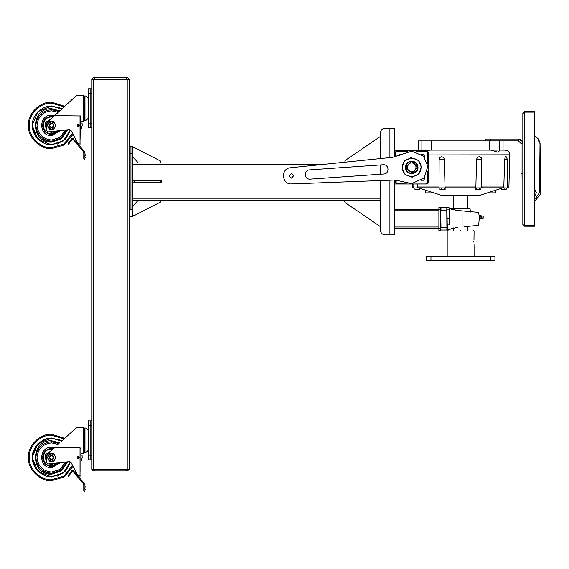 <?xml version="1.0" encoding="UTF-8"?>
<svg xmlns="http://www.w3.org/2000/svg" width="569" height="569" viewBox="0 0 569 569"><rect width="100%" height="100%" fill="white"/><g stroke="black" fill="none" stroke-linecap="round" stroke-linejoin="round"><path stroke-width="0.85" d="M88.273 123.11L90.13 123.11L90.13 93.423L90.13 123.11L91.986 123.11L91.986 127.748L90.13 127.748L90.13 123.11L90.13 127.748L88.273 127.748L88.273 88.785L90.13 88.785L90.13 93.423L90.13 88.785L91.986 88.785L91.986 79.511L129.092 79.511L129.092 469.084L91.986 469.084L91.986 459.809L88.273 459.809L88.273 420.847L91.986 420.847L91.986 459.809M91.986 127.748L91.986 420.847M88.273 425.484L90.13 425.484L90.13 459.809L90.13 420.847L90.13 425.484L91.986 425.484M91.986 88.785L91.986 123.11M129.092 216.327L132.797 216.327L132.797 146.759L130.941 146.759L130.941 153.715L132.797 153.715M129.092 209.371L130.941 209.371L130.941 146.759L129.092 146.759M132.797 162.99L337.083 162.99M132.797 200.096L380.455 200.096M132.797 209.371L130.941 209.371L130.941 153.715L129.092 153.715M160.508 180.615L134.149 180.615L134.149 182.471L160.508 182.471M134.149 182.471L132.797 182.471M134.149 180.615L132.797 180.615M134.149 147.456L132.797 148.281L134.149 147.456L160.927 161.24L160.508 162.99M132.797 156.603L133.046 157.229L132.797 156.603M138.089 162.691L133.046 157.229M134.149 215.63L132.797 214.805L134.149 215.63L160.927 201.846L160.508 200.096M132.797 206.483L133.046 205.857L132.797 206.483M138.089 200.395L133.046 205.857M380.455 158.566L380.455 132.847C380.746 130.052 382.297 128.502 385.092 128.21L389.914 128.21L385.092 128.21C382.297 128.502 380.746 130.052 380.455 132.847L380.455 136.432L345.219 160.451L344.757 162.208L345.219 160.451M345.219 202.635C344.316 201.426 344.579 200.58 346.009 200.096C344.579 200.58 344.316 201.426 345.219 202.635L380.455 226.654L380.455 230.239L380.455 180.544M380.455 174.228L380.455 164.932M380.455 230.239C380.746 233.034 382.297 234.584 385.092 234.876L389.914 234.876L385.092 234.876C382.297 234.584 380.746 233.034 380.455 230.239M394.367 180.01L394.367 234.876L389.914 234.876L389.914 180.181M394.367 157.094L394.367 128.21L389.914 128.21L389.914 157.606M394.367 228.155L438.891 228.155L438.891 209.598L440.74 209.598L440.74 207.28L438.891 207.28L438.891 209.598L394.367 209.598M440.74 228.155L440.74 230.473L438.891 230.473L438.891 228.155L440.74 228.155L440.74 209.598M380.455 180.615L378.513 180.615M449.09 212.849L449.09 224.904L449.09 209.136L446.935 209.136L447.006 207.749L440.975 207.749L440.975 210.53L446.772 210.53L446.814 208.56M449.09 209.136L449.09 207.749L447.006 207.749M449.09 224.904L447.234 224.904L446.935 209.136M455.129 227.586L457.469 227.273L446.914 230.004L446.772 210.53M440.74 227.223L440.975 230.004L446.914 230.004L446.814 229.193L446.914 230.004M446.772 227.223L440.975 227.223L440.74 210.53M464.524 226.64L478.493 225.388M479.126 216.014L478.685 212.386L457.462 210.48L449.09 208.382L452.846 209.669M479.233 218.496L478.685 225.367L475.62 225.644M451.907 228.354L451.153 228.589M447.163 230.004L449.09 230.004L449.09 229.371M467.732 211.398L467.106 211.341M464.012 211.063L462.49 210.928M462.071 226.86L462.071 210.893L454.908 210.125M473.614 211.931L473.088 211.881M467.099 226.412L467.739 226.355M473.088 225.872L473.572 225.829M451.302 228.546L453.578 227.906M473.593 211.924L475.62 212.109M478.102 212.329L478.493 212.365M447.696 230.004L447.696 224.904M469.98 211.881L470.03 208.581L451.245 208.581L451.245 209.193M468.877 226.249L470.03 226.149M470.143 212.294L470.143 209.506L470.378 211.888M483.181 216.291L483.181 218.368L480.165 218.873L479.233 218.873L479.233 216.44L479.233 218.873M481.929 218.581L481.929 216.49M480.016 217.251L480.165 218.873L480.016 217.251L479.383 217.251M483.181 216.142L480.165 215.63L480.165 216.44L480.165 215.63L479.383 215.63L479.233 216.44L479.233 215.63M479.233 217.991L479.233 218.724M483.181 216.881L483.181 217.472M505.044 150.109C507.889 150.408 509.461 151.98 509.76 154.825C509.483 151.959 507.911 150.394 505.044 150.109L499.169 150.109L505.044 150.109M394.445 183.986L426.081 183.986L417.205 183.986L417.297 186.988L418.286 187.905L415.626 187.905M499.169 140.892L499.169 151.027L498.615 152.023L497.847 152.236L491.075 150.109L429.936 150.109L426.729 150.899L428.258 152.321L426.067 150.799L422.127 150.799L426.089 150.799L422.127 150.799M489.425 150.109L489.425 140.892L418.229 140.892L418.229 150.109L421.885 150.109L416.231 150.109L413.777 150.799L394.445 150.799M427.753 151.546L428.4 153.168L428.4 181.632L427.824 183.19L426.06 183.986L412.283 183.986L426.081 183.986L394.146 183.986M426.345 183.986L417.383 183.986M397.887 183.986L412.283 183.986L397.887 183.986M395.213 153.153L395.213 156.923L395.213 153.153L395.896 151.489L397.567 150.799L426.046 150.799L394.146 150.799M426.729 150.899L421.885 150.799L421.885 140.892M431.601 140.892L431.601 150.109M428.4 180.771L428.4 181.625L426.046 183.986L428.258 182.457M428.258 182.429L427.746 183.246M439.019 187.201L439.133 159.32L439.73 157.577L441.672 156.624L443.664 157.57L444.332 159.32L445.022 186.988L445.634 187.905L418.286 187.905M475.279 187.905L475.876 186.988L476.573 159.32L477.227 157.577L479.233 156.624L481.175 157.57L481.779 159.32L481.772 187.905L445.634 187.905M505.535 187.905L502.818 187.905L503.807 186.988L504.675 159.32L505.315 157.008L505.898 156.624L506.41 156.98L505.962 156.624M507.32 186.988L508.914 186.988L507.32 187.905L507.32 159.32L506.254 156.788M481.9 187.244L481.9 187.905L501.403 187.905L482.121 187.905L482.256 186.988M481.9 187.905L482.256 187.905M446.004 187.905L475.641 187.905M416.999 187.905L416.999 189.541L419.737 189.541L419.737 187.905L439.993 187.905L419.737 187.905L439.019 187.905L439.019 187.144M416.231 150.109L413.777 150.799M397.567 150.799L426.039 150.799L428.4 153.161L428.393 181.632L427.703 183.296L426.039 183.986L397.567 183.986L426.039 183.986M503.807 186.988L481.9 186.988L481.772 187.905L502.818 187.905M413.805 183.986L413.805 187.905L412.361 186.988L413.805 186.988M445.129 187.905L475.798 187.905L445.129 187.905L445.129 189.541L444.126 189.541L444.126 187.905M501.73 187.905L501.73 189.541L501.403 187.905L481.772 187.905M397.567 183.986L395.427 182.621L395.213 179.996L291.733 183.915L395.185 179.996L411.714 183.623L424.026 177.969L427.902 166.262L423.3 156.027L411.714 151.162L392.717 157.321L290.595 167.734C280.467 168.296 281.612 184.769 291.726 183.915L291.726 183.915M395.213 179.996L395.213 181.632M426.039 150.799L427.703 151.489L428.393 153.161M439.993 187.905L439.993 189.541L444.126 189.541M441.558 187.905L441.558 189.541M419.389 187.905L419.389 189.541M414.95 187.905L414.95 189.541L416.999 189.541M419.737 189.541L419.879 187.905M505.983 189.541L506.332 187.905M501.73 189.541L506.175 189.541L506.175 187.905M504.113 187.905L504.113 189.541M480.926 187.905L480.926 189.541L475.798 189.541L475.798 187.905M476.779 187.905L476.779 189.541M479.347 187.905L479.347 189.541M425.37 190.103L433.827 192.848L425.37 192.848L425.37 190.103L419.737 188.275M433.827 192.848L442.49 195.665L478.785 195.665L501.403 188.318M427.447 163.445L427.703 151.489M427.703 183.296L427.447 171.347M407.404 183.047L395.896 183.296M395.896 151.489L396.145 156.703M487.448 192.848L495.905 192.848L495.905 190.103M411.8 173.189C419.275 173.509 419.275 161.276 411.8 161.596M424.993 178.005L424.574 177.286L424.993 178.005L423.706 180.245L421.11 180.245M423.706 154.54L424.993 156.781L424.581 157.506L424.986 156.781L423.699 154.54L421.11 154.54M423.706 180.245L424.986 178.005M399.239 155.671L399.886 154.54L401.586 154.54M415.619 163.111L411.707 161.596C404.232 161.276 404.232 173.509 411.707 173.189L415.996 171.297M411.707 171.802C406.024 172.044 406.024 162.748 411.707 162.99C417.383 162.748 417.383 172.044 411.707 171.802M73.067 466.352L64.169 476.993L51.637 480.677C40.164 481.715 27.412 468.963 28.45 457.49C27.412 446.011 40.164 433.265 51.637 434.296L64.759 438.365L75.457 428.5M51.637 480.677C40.164 481.715 27.412 468.963 28.45 457.49C27.412 468.963 40.164 481.715 51.637 480.677C40.164 481.715 27.412 468.963 28.45 457.49M84.98 489.39L84.98 489.852L85.322 489.539M84.98 487.669L84.98 488.131L85.322 487.818M84.98 485.947L84.98 486.41L85.322 486.097M80.023 447.732L80.023 476.04L77.427 474.781L71.281 462.917L69.226 461.658L47.931 463.977L46.537 462.59L46.537 455.172L54.603 447.732L80.023 447.732L80.947 448.92L80.947 472.234M79.44 476.04L80.947 476.04M82.064 455.2L82.156 457.768L80.947 461.594L82.192 457.433L82.064 455.2L80.947 454.98L80.947 453.315L83.316 453.315L84.248 452.383L83.316 453.315L83.316 427.34L84.248 428.272L83.316 427.34L76.708 427.34L61.573 441.302M80.947 457.49L80.947 457.91M76.317 472.64L76.068 473.444L76.317 472.64M77.669 475.634L77.121 474.197L77.669 475.634L84.269 483.422L84.93 485.222L84.93 488.486L84.93 485.222M76.068 473.444L76.509 475.634L83.11 483.422L83.771 485.222L83.771 488.486L84.93 488.486L84.93 491.111L83.771 491.111L84.703 491.346M67.882 475.919L71.808 470.634L72.555 470.257L67.882 475.919L68.522 476.289L72.185 471.374M72.896 471.338L76.047 474.774L75.99 473.749L73.259 470.577L71.808 470.634M55.705 463.13L51.637 464.446L48.898 463.884M59.041 462.768L51.637 466.58C46.16 465.997 43.13 462.967 42.547 457.49C43.13 452.006 46.16 448.977 51.637 448.4L53.635 448.621M66.772 461.914L60.89 470.257L51.637 473.259C42.127 472.256 36.871 467 35.868 457.49C36.871 447.981 42.127 442.725 51.637 441.722L59.091 443.592M45.051 475.819L35.513 468.415L32.163 457.49L37.867 471.26L51.637 476.964L63.458 472.974L70.563 462.085L65.812 470.848L57.277 476.132M58.23 439.154L61.943 440.961L51.637 438.009L37.867 443.713L32.163 457.49L35.811 446.132L46.004 438.841M46.537 462.213L45.25 454.738L51.566 450.534M71.666 431.999L74.617 429.275M75.208 428.727L76.708 427.34M84.248 452.618L84.248 428.037L85.955 428.037L88.273 430.356L85.955 428.037L85.955 452.618L84.248 452.618M79.66 457.49L78.387 458.763C76.737 457.91 76.737 457.063 78.387 456.21L79.66 457.49M46.537 462.59L48.081 463.97M69.717 461.715L68.97 461.672M78.963 457.49L78.387 456.907L78.387 458.066L78.963 457.49M83.11 483.422L83.771 485.222M83.771 491.111L83.771 488.486M47.355 457.49L49.496 453.778L53.778 453.778L55.926 457.49L53.778 461.196L49.496 461.196L47.355 457.49L49.496 461.196L53.778 461.196L55.926 457.49L53.778 453.778L49.496 453.778L47.355 457.49M47.931 457.49L48.429 455.634L51.637 453.778L54.852 455.634L55.349 457.49L54.852 459.339L51.637 461.196L48.429 459.339L47.931 457.49M53.955 457.526L53.955 457.49C52.412 454.496 50.869 454.496 49.318 457.49L49.318 457.526M49.318 457.49C50.869 460.477 52.412 460.477 53.955 457.49M53.578 457.49C52.284 459.994 50.99 459.994 49.695 457.49C50.99 454.98 52.284 454.98 53.578 457.49M55.705 131.076L51.637 132.385L48.898 131.823M59.041 130.706L51.637 134.519C46.16 133.935 43.13 130.906 42.547 125.429C43.13 119.945 46.16 116.915 51.637 116.339L53.635 116.56M66.772 129.853L60.89 138.196L51.637 141.197C42.127 140.194 36.871 134.938 35.868 125.429C36.871 115.92 42.127 110.663 51.637 109.661L59.091 111.531M45.051 143.758L35.513 136.354L32.163 125.429L37.867 139.199L51.637 144.903L63.458 140.913L70.563 130.031L65.812 138.786L57.277 144.071M58.23 107.1L61.943 108.899L51.637 105.948L37.867 111.652L32.163 125.429M73.067 134.298L64.169 144.939L51.637 148.616C40.164 149.654 27.412 136.901 28.45 125.429C27.412 113.956 40.164 101.204 51.637 102.235L64.759 106.303L75.457 96.438M51.637 148.616C40.164 149.654 27.412 136.901 28.45 125.429C27.412 136.901 40.164 149.654 51.637 148.616C40.164 149.654 27.412 136.901 28.45 125.429M46.537 130.159L45.25 122.676L51.566 118.473M84.98 157.328L84.98 157.791L85.322 157.478M84.98 155.607L84.98 156.07L85.322 155.757M84.98 153.886L84.98 154.348L85.322 154.035M82.064 123.139L82.156 125.706L80.947 129.533L82.192 125.372L82.064 123.139L80.947 122.925L80.947 121.254L83.316 121.254L84.248 120.322L83.316 121.254L83.316 95.279L84.248 96.211L83.316 95.279L76.708 95.279L54.603 115.671L80.613 115.969L80.947 140.173M71.666 99.938L74.617 97.214M75.208 96.666L76.708 95.279M84.248 120.557L84.248 95.976L85.955 95.976L88.273 98.295L85.955 95.976L85.955 120.557L84.248 120.557M80.947 125.429L80.947 125.849M80.023 115.671L80.023 143.978L79.482 143.978L77.427 142.727L71.281 130.856L69.226 129.597L47.931 131.916L46.537 130.529L46.537 123.11L61.573 109.241M79.66 125.429L78.387 126.702C76.737 125.849 76.737 125.002 78.387 124.149L79.66 125.429M79.44 143.978L80.947 143.978M46.537 130.529L48.081 131.908M69.226 129.597L69.717 129.654M78.963 125.429L78.387 124.846L78.387 126.005L78.963 125.429M76.068 141.382L76.317 140.586L76.509 143.573L83.11 151.361L83.771 153.161L83.771 156.432L84.93 156.432L84.93 153.161L84.269 151.361L77.669 143.573L77.121 142.136L77.669 143.573M72.896 139.277L76.047 142.712L75.99 141.688L72.555 138.196L73.259 138.523L71.808 138.573L72.555 138.196L67.882 143.857L71.808 138.573M84.93 153.161L84.93 159.05L83.771 159.05L83.771 156.432M84.703 159.284L83.771 159.05M72.185 139.313L68.522 144.227L67.882 143.857M47.355 125.429L49.496 121.716L53.778 121.716L55.926 125.429L53.778 129.135L49.496 129.135L47.355 125.429L49.496 129.135L53.778 129.135L55.926 125.429L53.778 121.716L49.496 121.716L47.355 125.429M47.931 125.429L48.429 123.573L51.637 121.716L54.852 123.573L55.349 125.429L54.852 127.278L51.637 129.135L48.429 127.278L47.931 125.429M53.955 125.465L53.955 125.429C52.412 122.435 50.869 122.435 49.318 125.429L49.318 125.465M49.318 125.429C50.869 128.416 52.412 128.416 53.955 125.429M53.578 125.429C52.284 127.933 50.99 127.933 49.695 125.429C50.99 122.918 52.284 122.918 53.578 125.429M83.11 151.361L83.771 153.161M129.092 339.515L129.554 339.515L129.554 325.041L129.092 323.853L129.554 325.041L129.092 325.041M129.092 323.284L129.554 323.284L129.554 218.93L129.092 218.93M534.803 111.673L534.803 136.204L534.803 112.136L534.412 112.136L534.803 111.673M522.854 224.314L522.826 113.437L524.582 111.673L534.412 111.673M522.854 113.587L524.582 112.136L524.582 225.758L522.826 224.463L524.582 226.22L534.412 226.22L534.412 112.136L534.412 225.758L524.582 225.758L522.826 224.463L522.826 113.444L524.582 111.673M534.412 112.136L524.582 112.136M534.412 226.22L534.803 226.22L534.803 201.646L534.803 225.758L534.412 225.758M485.791 140.892L485.791 139.035L485.791 140.892L490.407 140.892L490.407 139.035L518.423 139.035C521.104 139.32 522.591 140.799 522.875 143.488L521.019 143.488L518.423 140.892L490.407 140.892M485.791 139.035L490.407 139.035M522.826 141.802L518.708 139.035M521.019 143.488L521.04 177.99L522.89 177.99M127.698 470.933L126.304 470.933L127.698 470.933L129.092 469.084M129.092 469.546L94.767 469.546L94.767 470.933L126.304 470.933L126.304 469.084L94.767 469.084L94.767 469.546L91.986 469.546L93.38 470.933L94.767 470.933L93.38 470.933L91.986 469.084M126.304 79.511L94.767 79.511L94.767 77.654L126.304 77.654L126.304 79.511M129.092 79.511L129.092 79.048L91.986 79.048L93.38 77.654L94.767 77.654M91.986 79.511L91.986 79.048M126.304 77.654L127.698 77.654L129.092 79.048M430.961 260.382L494.959 260.382L494.959 256.676L426.323 256.676L426.323 260.382L430.961 260.382L430.961 256.676M460.641 256.206C477.981 256.206 477.981 256.206 460.641 256.206C443.294 256.206 443.294 256.206 460.641 256.206M460.641 230.473C443.891 230.473 443.891 230.473 460.641 230.473C477.384 230.473 477.384 230.473 460.641 230.473M460.641 230.936C443.294 230.936 443.294 230.936 460.641 230.936C477.981 230.936 477.981 230.936 460.641 230.936M473.792 242.067C474.112 238.454 474.112 238.454 473.792 242.067C474.112 245.673 474.112 245.673 473.792 242.067C474.112 245.673 474.112 245.673 473.792 242.067L473.799 241.612M473.621 256.676L474.091 256.206L474.055 244.727M473.97 239.89L474.091 230.936L473.621 230.473M411.707 183.623L424.019 177.969L427.895 166.262L423.293 156.027L411.707 151.162M291.428 173.488L289.116 175.97L291.584 178.118L293.732 175.643L291.42 173.488L289.109 175.97L291.428 178.125M411.743 157.656L404.353 161.006L401.991 168.075L405.028 174.484L412.39 177.108L419.054 173.787L421.423 166.717L418.386 160.309L411.031 157.677L404.36 161.006L401.991 168.075L405.028 174.484L411.743 177.137M383.172 164.74L309.607 169.882L383.165 164.74C389.111 164.071 389.793 173.83 383.812 173.993L310.247 179.135C304.308 179.811 303.626 170.046 309.607 169.882C303.618 170.046 304.301 179.811 310.247 179.135L309.934 179.15M420.96 166.745C420.633 154.782 401.109 156.148 402.454 168.04C402.781 180.01 422.298 178.645 420.96 166.745M417.952 166.959C417.731 158.879 404.552 159.804 405.462 167.834C405.683 175.906 418.855 174.989 417.952 166.959M405.925 167.798L412.112 173.175L417.49 166.987L411.302 161.61L405.925 167.798M534.412 136.083L537.819 138.388L539.035 142.094L539.512 192.571L534.412 199.996M539.512 192.571L540.55 193.972L534.412 201.767M537.819 138.388L538.857 139.789L540.073 143.495L540.55 193.972M534.412 142.143L534.412 143.239M534.412 188.887L536.375 192.77L534.412 196.561M429.936 150.109L498.081 150.109M93.145 79.511L93.145 469.084M127.933 79.511L127.933 469.084M88.273 455.172L91.986 455.172M88.273 93.423L91.986 93.423M132.797 198.937L380.455 198.937M132.797 164.149L325.71 164.149M160.927 180.615L160.927 182.471M394.367 226.995L438.891 226.995M394.367 210.758L438.891 210.758M449.09 218.873L446.935 218.873M481.218 216.576L481.218 217.934L481.929 218.019M481.218 217.934L481.218 218.432M480.976 217.913L480.976 216.59M509.76 154.825L428.393 154.946M417.297 186.988L439.019 186.988M445.022 186.988L475.876 186.988M444.332 159.32L439.133 159.32M481.779 159.32L476.573 159.32M506.851 159.32L504.675 159.32M427.447 183.047L416.01 183.047M396.145 180.017L396.145 183.047M396.145 151.745L407.404 151.745M416.01 151.745L427.447 151.745M67.768 461.808L61.601 470.883L51.637 474.183L41.964 471.089L51.637 474.183C30.1 475.215 30.1 439.759 51.637 440.79L59.809 442.931M54.624 463.251L51.637 463.977L49.972 463.763M58.081 462.874L51.637 465.883C40.812 466.345 40.812 448.635 51.637 449.09L53.002 449.204M60.52 462.604L51.637 467.739C38.422 468.301 38.422 446.672 51.637 447.234L54.645 447.689M65.513 462.056L60.001 469.461L51.637 472.092C42.831 471.168 37.959 466.296 37.028 457.49C37.959 448.678 42.831 443.806 51.637 442.881L58.187 444.425M70.357 461.957L63.351 472.761L51.637 476.737C42.113 477.597 31.53 467.007 32.39 457.49C31.53 447.967 42.113 437.383 51.637 438.244L61.765 441.124M72.498 465.264L64.013 475.99L51.637 479.745C40.627 480.741 28.379 468.5 29.375 457.49C28.379 446.473 40.627 434.232 51.637 435.228L64.055 439.012M46.537 461.502L45.143 457.49L51.032 451.025M54.624 131.19L51.637 131.916L49.972 131.702M58.081 130.813L51.637 133.822C40.812 134.284 40.812 116.574 51.637 117.029L53.002 117.143M60.52 130.543L51.637 135.678C38.422 136.24 38.422 114.611 51.637 115.18L54.645 115.628M65.513 129.995L60.001 137.406L51.637 140.038C42.831 139.106 37.959 134.234 37.028 125.429C37.959 116.617 42.831 111.744 51.637 110.82L58.187 112.363M67.768 129.746L61.601 138.822L51.637 142.122L41.964 139.035L51.637 142.122C30.1 143.153 30.1 107.697 51.637 108.729L59.809 110.87M70.357 129.896L63.351 140.699L51.637 144.675C42.113 145.536 31.53 134.945 32.39 125.429C31.53 115.905 42.113 105.322 51.637 106.183L61.765 109.063M72.498 133.203L64.013 143.929L51.637 147.684C40.627 148.68 28.379 136.439 29.375 125.429C28.379 114.412 40.627 102.171 51.637 103.167L64.055 106.951M46.537 129.44L45.143 125.429L51.032 118.964M129.092 337.197L129.554 337.197M129.092 221.249L129.554 221.249M129.092 320.966L129.554 320.966M524.582 225.758L524.582 226.22M518.423 140.892L518.423 139.035M521.019 173.353L522.875 173.353M490.322 260.382L490.322 256.676M539.035 142.094L540.073 143.495M161.432 182.471L161.432 180.615M483.181 216.825L483.181 217.685M507.975 187.905L508.914 186.988L509.76 154.946M503.046 150.109L503.046 140.892M413.3 187.905L412.361 186.988L412.283 183.986M467.825 195.665L467.825 208.581M467.825 226.341L467.825 230.473M453.45 195.665L453.45 208.581M453.45 227.934L453.45 230.473M85.955 452.618L88.273 450.299L85.955 452.618M85.955 120.557L88.273 118.238L85.955 120.557M447.654 256.676L447.191 256.206L447.191 230.936L447.654 230.473"/></g></svg>
